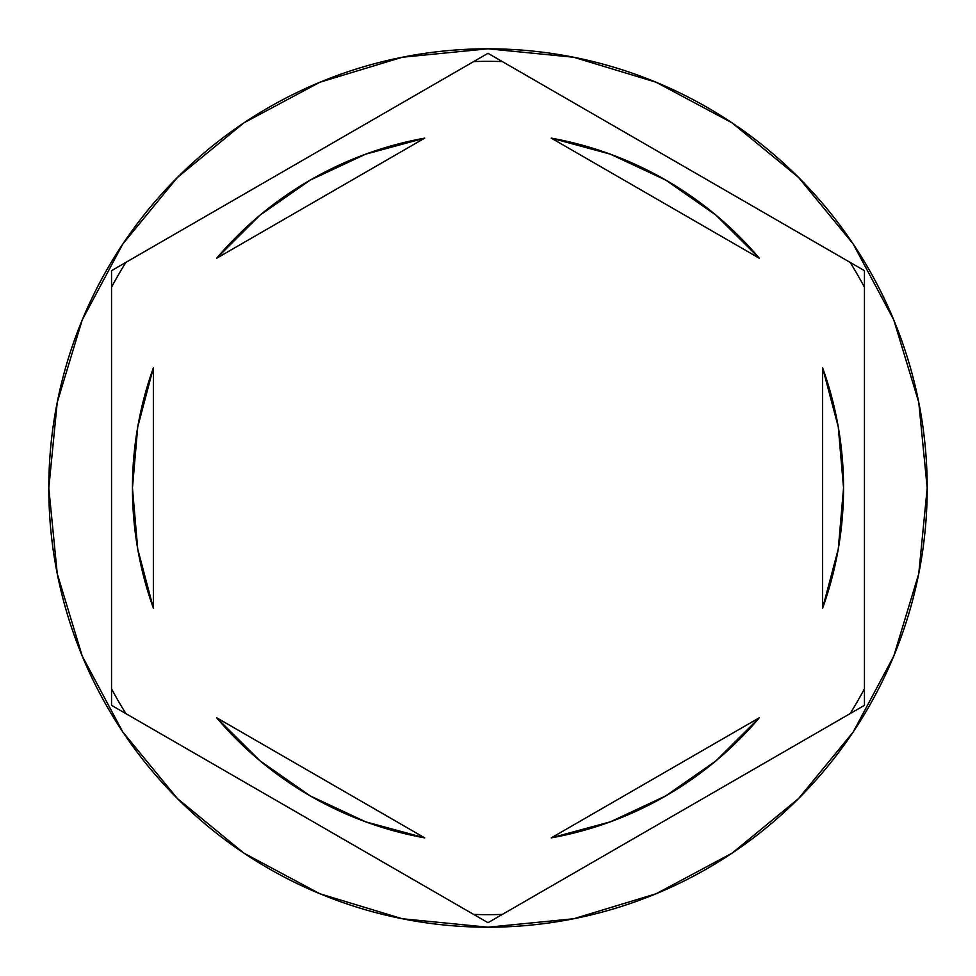 <?xml version="1.0" encoding="UTF-8"?>
<svg xmlns="http://www.w3.org/2000/svg" width="976" height="976" viewBox="0 0 976 976"><rect width="100%" height="100%" fill="white"/><g stroke="black" fill="none" stroke-linecap="round" stroke-linejoin="round"><path stroke-width="1.46" d="M850.108 262.373A426.646 426.646 0 0 1 864.455 287.225L864.455 705.343L488 922.698L111.545 705.343L111.545 270.657L488 53.302L850.108 262.373A426.646 426.646 0 0 1 864.455 287.225M473.653 61.586A426.646 426.646 0 0 1 502.347 61.586L864.455 270.657L864.455 688.775A426.646 426.646 0 0 1 850.108 713.627L502.347 914.414A426.646 426.646 0 0 1 473.653 914.414L125.892 713.627A426.646 426.646 0 0 1 111.545 688.775L111.545 287.225A426.646 426.646 0 0 1 125.892 262.373L473.653 61.586A426.646 426.646 0 0 1 502.347 61.586M48.8 488A439.2 439.2 0 0 1 488 48.8A439.2 439.2 0 0 1 927.2 488A439.2 439.2 0 0 0 488 48.8A439.2 439.2 0 0 0 48.8 488L57.242 573.681L82.228 656.079L122.817 732.012L177.437 798.563L243.988 853.183L319.921 893.772L402.319 918.758L488 927.2L573.681 918.758L656.079 893.772L732.012 853.183L798.563 798.563L853.183 732.012L893.772 656.079L918.758 573.681L927.2 488L918.758 402.319L893.772 319.921L853.183 243.988L798.563 177.437L732.012 122.817L656.079 82.228L573.681 57.242L488 48.8L402.319 57.242L319.921 82.228L243.988 122.817L177.437 177.437L122.817 243.988L82.228 319.921L57.242 402.319L48.8 488A439.2 439.2 0 0 0 488 927.2A439.2 439.2 0 0 0 927.2 488A439.2 439.2 0 0 1 488 927.2A439.2 439.2 0 0 1 48.8 488M137.714 548.939A355.545 355.545 0 0 0 137.726 549.012L153.366 608.146A355.545 355.545 0 0 1 132.455 488A355.545 355.545 0 0 0 132.455 488.024A355.545 355.545 0 0 1 153.366 367.854L137.726 427.024A355.545 355.545 0 0 0 137.714 427.061M551.269 138.128A355.545 355.545 0 0 1 759.365 258.274L715.945 215.135L665.766 180.096L610.329 154.159L551.269 138.128L759.365 258.274L551.269 138.128M838.286 427.061A355.545 355.545 0 0 0 838.274 426.988L822.634 367.854A355.545 355.545 0 0 1 822.634 608.146L838.274 548.976A355.545 355.545 0 0 0 838.286 548.939M838.274 548.976L843.545 488A355.545 355.545 0 0 0 843.545 487.988L838.274 427.024M759.365 717.726A355.545 355.545 0 0 1 551.269 837.872L610.329 821.841L665.766 795.904L715.945 760.865L759.365 717.726L551.269 837.872L759.365 717.726M424.731 837.872A355.545 355.545 0 0 1 216.635 717.726L260.055 760.865L310.234 795.904L365.671 821.841L424.731 837.872L216.635 717.726L424.731 837.872M822.634 367.854L822.634 608.146L822.634 367.854M153.366 608.146L153.366 367.854L153.366 608.146M137.726 427.024L132.455 488L137.726 548.976M125.892 262.373A426.646 426.646 0 0 0 111.545 287.225M111.545 688.775A426.646 426.646 0 0 0 125.892 713.627M473.653 914.414A426.646 426.646 0 0 0 502.347 914.414M850.108 713.627A426.646 426.646 0 0 0 864.455 688.775M665.766 180.096L715.945 215.135M715.945 760.865L665.766 795.904M310.234 795.904L260.055 760.865M260.055 215.135L310.234 180.096L260.055 215.135L216.635 258.274A355.545 355.545 0 0 1 424.731 138.128L365.671 154.159L310.234 180.096M216.635 258.274L424.731 138.128L216.635 258.274"/></g></svg>
